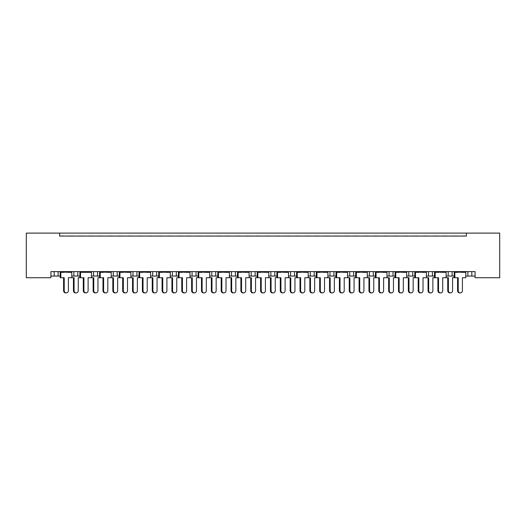 <?xml version="1.0" encoding="UTF-8"?>
<svg xmlns="http://www.w3.org/2000/svg" width="526" height="526" viewBox="0 0 526 526"><rect width="100%" height="100%" fill="white"/><g stroke="black" fill="none" stroke-linecap="round" stroke-linejoin="round"><path stroke-width="0.79" d="M59.596 233.103L59.596 236.062L466.404 236.062L466.404 233.103L499.7 233.103L499.7 277.728L475.077 277.728L475.077 271.62L50.923 271.62L50.923 277.728L26.3 277.728L26.3 233.103L466.404 233.103M446.094 276.051L452.123 276.051L452.123 271.62L452.123 276.051L454.214 276.051M465.793 276.051L467.884 276.051L467.884 271.62M467.884 276.051L471.822 276.051L471.822 271.62L471.822 276.051L475.077 276.051M448.185 276.051L448.185 271.62L448.185 276.051M426.395 276.051L432.425 276.051L432.425 271.62L432.425 276.051L434.515 276.051M428.486 276.051L428.486 271.62L428.486 276.051M412.726 271.62L412.726 276.051L414.81 276.051M393.021 271.62L393.021 276.051L395.111 276.051M406.69 276.051L408.781 276.051L408.781 271.62M373.322 271.62L373.322 276.051L375.413 276.051M386.991 276.051L389.082 276.051L389.082 271.62M373.322 276.051L369.383 276.051L369.383 271.62L369.383 276.051L367.293 276.051M353.623 271.62L353.623 276.051L355.714 276.051M327.889 276.051L333.925 276.051L333.925 271.62L333.925 276.051L336.009 276.051M347.594 276.051L349.685 276.051L349.685 271.62M314.219 271.62L314.219 276.051L316.31 276.051M288.491 276.051L294.521 276.051L294.521 271.62L294.521 276.051L296.611 276.051M308.19 276.051L310.281 276.051L310.281 271.62M268.793 276.051L274.822 276.051L274.822 271.62L274.822 276.051L276.913 276.051M270.883 276.051L270.883 271.62L270.883 276.051M249.087 276.051L255.117 276.051L255.117 271.62L255.117 276.051L257.207 276.051M251.178 276.051L251.178 271.62L251.178 276.051M229.389 276.051L235.418 276.051L235.418 271.62L235.418 276.051L237.509 276.051M215.719 271.62L215.719 276.051L217.81 276.051M196.02 271.62L196.02 276.051L198.111 276.051M209.69 276.051L211.781 276.051L211.781 271.62M196.02 276.051L192.075 276.051L192.075 271.62L192.075 276.051L189.991 276.051M170.286 276.051L176.315 276.051L176.315 271.62L176.315 276.051L178.406 276.051M156.616 271.62L156.616 276.051L158.707 276.051M130.889 276.051L136.918 276.051L136.918 271.62L136.918 276.051L139.009 276.051M150.587 276.051L152.678 276.051L152.678 271.62M132.979 276.051L132.979 271.62L132.979 276.051M111.19 276.051L117.219 276.051L117.219 271.62L117.219 276.051L119.31 276.051M91.485 276.051L97.514 276.051L97.514 271.62L97.514 276.051L99.605 276.051M71.786 276.051L77.815 276.051L77.815 271.62L77.815 276.051L79.906 276.051M73.877 276.051L73.877 271.62L73.877 276.051M50.923 276.051L58.116 276.051L58.116 271.62L58.116 276.051L60.207 276.051M54.178 276.051L54.178 271.62L54.178 276.051M412.726 276.051L408.781 276.051M393.021 276.051L389.082 276.051M353.623 276.051L349.685 276.051M314.219 276.051L310.281 276.051M215.719 276.051L211.781 276.051M156.616 276.051L152.678 276.051M59.596 236.062L466.404 236.062M93.575 276.051L93.575 271.62M113.274 276.051L113.274 271.62M172.377 276.051L172.377 271.62M231.479 276.051L231.479 271.62M290.582 276.051L290.582 271.62M329.98 276.051L329.98 271.62M63.587 290.727L64.225 290.727A2.17 2.091 90 0 0 66.315 292.897L65.678 292.897A2.17 2.091 -90 0 1 63.587 290.727L63.587 277.728M66.315 292.897A2.17 2.091 90 0 0 68.406 290.727L68.406 277.728L71.786 277.728L71.786 272.31L68.406 272.31L71.661 271.62M60.332 271.62L71.661 271.916M62.818 236.062A0.986 0.986 0 0 0 62.39 235.964L61.937 235.964A0.986 0.986 0 0 0 61.509 236.062M70.484 236.062A0.986 0.986 0 0 0 70.05 235.964L69.603 235.964A0.986 0.986 0 0 0 69.176 236.062M63.587 272.31L60.332 271.916L68.406 272.31M64.225 272.31L60.207 272.31L60.207 277.728L60.845 277.728L60.845 272.31M64.225 290.727L64.225 277.728L60.845 277.728M76.165 292.897L75.527 292.897A2.17 2.091 -90 0 1 73.436 290.727L74.074 290.727A2.17 2.091 90 0 0 76.165 292.897A2.17 2.091 90 0 0 78.256 290.727L78.256 277.728L79.906 277.728L79.906 272.31L88.112 272.31L91.36 271.62M74.074 290.727L74.074 277.728L71.786 277.728M72.667 236.062A0.986 0.986 0 0 0 72.24 235.964L71.792 235.964A0.986 0.986 0 0 0 71.358 236.062M80.333 236.062A0.986 0.986 0 0 0 79.906 235.964L79.459 235.964A0.986 0.986 0 0 0 79.025 236.062M73.436 290.727L73.436 277.728M83.286 290.727L83.923 290.727A2.17 2.091 90 0 0 86.014 292.897L85.376 292.897A2.17 2.091 -90 0 1 83.286 290.727L83.286 277.728M86.014 292.897A2.17 2.091 90 0 0 88.112 290.727L88.112 277.728L91.485 277.728L91.485 272.31L88.112 272.31M80.031 271.62L91.36 271.916M82.516 236.062A0.986 0.986 0 0 0 82.089 235.964L81.642 235.964A0.986 0.986 0 0 0 81.208 236.062M90.183 236.062A0.986 0.986 0 0 0 89.755 235.964L89.308 235.964A0.986 0.986 0 0 0 88.874 236.062M83.286 272.31L80.031 271.916L83.923 272.31M83.923 290.727L83.923 277.728L80.544 277.728L80.544 272.31M80.544 277.728L79.906 277.728M102.984 290.727L103.622 290.727A2.17 2.091 90 0 0 105.713 292.897L105.075 292.897A2.17 2.091 -90 0 1 102.984 290.727L102.984 277.728M105.713 292.897A2.17 2.091 90 0 0 107.81 290.727L107.81 277.728L111.19 277.728L111.19 272.31L107.81 272.31L111.058 271.62M99.736 271.62L111.058 271.916M102.215 236.062A0.986 0.986 0 0 0 101.788 235.964L101.34 235.964A0.986 0.986 0 0 0 100.913 236.062M109.881 236.062A0.986 0.986 0 0 0 109.454 235.964L109.007 235.964A0.986 0.986 0 0 0 108.58 236.062M102.984 272.31L99.736 271.916L107.81 272.31M103.622 272.31L99.605 272.31L99.605 277.728L97.961 277.728L97.961 290.727A2.17 2.091 90 0 1 95.864 292.897A2.17 2.091 90 0 1 93.773 290.727L93.773 277.728L91.485 277.728M103.622 290.727L103.622 277.728L100.242 277.728L100.242 272.31M100.242 277.728L99.605 277.728M122.683 290.727L123.321 290.727A2.17 2.091 90 0 0 125.418 292.897L124.78 292.897A2.17 2.091 -90 0 1 122.683 290.727L122.683 277.728M125.418 292.897A2.17 2.091 90 0 0 127.509 290.727L127.509 277.728L130.889 277.728L130.889 272.31L127.509 272.31L130.764 271.62M119.435 271.62L130.764 271.916M121.92 236.062A0.986 0.986 0 0 0 121.486 235.964L121.039 235.964A0.986 0.986 0 0 0 120.612 236.062M129.58 236.062A0.986 0.986 0 0 0 129.153 235.964L128.706 235.964A0.986 0.986 0 0 0 128.278 236.062M122.683 272.31L119.435 271.916L127.509 272.31M123.321 272.31L119.31 272.31L119.31 277.728L117.66 277.728L117.66 290.727A2.17 2.091 90 0 1 115.569 292.897A2.17 2.091 90 0 1 113.471 290.727L113.471 277.728L111.19 277.728M123.321 290.727L123.321 277.728L119.948 277.728L119.948 272.31M119.948 277.728L119.31 277.728M142.388 290.727L143.026 290.727A2.17 2.091 90 0 0 145.117 292.897L144.479 292.897A2.17 2.091 -90 0 1 142.388 290.727L142.388 277.728M145.117 292.897A2.17 2.091 90 0 0 147.208 290.727L147.208 277.728L150.587 277.728L150.587 272.31L147.208 272.31L150.462 271.62M139.134 271.62L150.462 271.916M141.619 236.062A0.986 0.986 0 0 0 141.192 235.964L140.744 235.964A0.986 0.986 0 0 0 140.31 236.062M149.285 236.062A0.986 0.986 0 0 0 148.851 235.964L148.404 235.964A0.986 0.986 0 0 0 147.977 236.062M142.388 272.31L139.134 271.916L147.208 272.31M143.026 272.31L139.009 272.31L139.009 277.728L137.358 277.728L137.358 290.727A2.17 2.091 90 0 1 135.267 292.897A2.17 2.091 90 0 1 133.17 290.727L133.17 277.728L130.889 277.728M143.026 290.727L143.026 277.728L139.646 277.728L139.646 272.31M139.646 277.728L139.009 277.728M162.087 290.727L162.725 290.727A2.17 2.091 90 0 0 164.816 292.897L164.178 292.897A2.17 2.091 -90 0 1 162.087 290.727L162.087 277.728M164.816 292.897A2.17 2.091 90 0 0 166.913 290.727L166.913 277.728L170.286 277.728L170.286 272.31L166.913 272.31L170.161 271.62M158.832 271.62L170.161 271.916M161.318 236.062A0.986 0.986 0 0 0 160.89 235.964L160.443 235.964A0.986 0.986 0 0 0 160.009 236.062M168.984 236.062A0.986 0.986 0 0 0 168.557 235.964L168.11 235.964A0.986 0.986 0 0 0 167.676 236.062M162.087 272.31L158.832 271.916L166.913 272.31M162.725 272.31L158.707 272.31L158.707 277.728L157.057 277.728L157.057 290.727A2.17 2.091 90 0 1 154.966 292.897A2.17 2.091 90 0 1 152.875 290.727L152.875 277.728L150.587 277.728M162.725 290.727L162.725 277.728L159.345 277.728L159.345 272.31M159.345 277.728L158.707 277.728M181.786 290.727L182.423 290.727A2.17 2.091 90 0 0 184.514 292.897L183.883 292.897A2.17 2.091 -90 0 1 181.786 290.727L181.786 277.728M184.514 292.897A2.17 2.091 90 0 0 186.612 290.727L186.612 277.728L189.991 277.728L189.991 272.31L186.612 272.31L189.86 271.62M178.538 271.62L189.86 271.916M181.016 236.062A0.986 0.986 0 0 0 180.589 235.964L180.142 235.964A0.986 0.986 0 0 0 179.714 236.062M188.683 236.062A0.986 0.986 0 0 0 188.255 235.964L187.808 235.964A0.986 0.986 0 0 0 187.381 236.062M181.786 272.31L178.538 271.916L186.612 272.31M182.423 272.31L178.406 272.31L178.406 277.728L176.762 277.728L176.762 290.727A2.17 2.091 90 0 1 174.665 292.897A2.17 2.091 90 0 1 172.574 290.727L172.574 277.728L170.286 277.728M182.423 290.727L182.423 277.728L179.044 277.728L179.044 272.31M179.044 277.728L178.406 277.728M201.484 290.727L202.122 290.727A2.17 2.091 90 0 0 204.22 292.897L203.582 292.897A2.17 2.091 -90 0 1 201.484 290.727L201.484 277.728M204.22 292.897A2.17 2.091 90 0 0 206.31 290.727L206.31 277.728L209.69 277.728L209.69 272.31L206.31 272.31L209.565 271.62M198.236 271.62L209.565 271.916M200.722 236.062A0.986 0.986 0 0 0 200.288 235.964L199.841 235.964A0.986 0.986 0 0 0 199.413 236.062M208.381 236.062A0.986 0.986 0 0 0 207.954 235.964L207.507 235.964A0.986 0.986 0 0 0 207.08 236.062M201.484 272.31L198.236 271.916L206.31 272.31M202.122 272.31L198.111 272.31L198.111 277.728L196.461 277.728L196.461 290.727A2.17 2.091 90 0 1 194.37 292.897A2.17 2.091 90 0 1 192.273 290.727L192.273 277.728L189.991 277.728M202.122 290.727L202.122 277.728L198.749 277.728L198.749 272.31M198.749 277.728L198.111 277.728M221.19 290.727L221.827 290.727A2.17 2.091 90 0 0 223.918 292.897L223.28 292.897A2.17 2.091 -90 0 1 221.19 290.727L221.19 277.728M223.918 292.897A2.17 2.091 90 0 0 226.009 290.727L226.009 277.728L229.389 277.728L229.389 272.31L226.009 272.31L229.264 271.62M217.935 271.62L229.264 271.916M220.42 236.062A0.986 0.986 0 0 0 219.993 235.964L219.546 235.964A0.986 0.986 0 0 0 219.112 236.062M228.087 236.062A0.986 0.986 0 0 0 227.653 235.964L227.206 235.964A0.986 0.986 0 0 0 226.778 236.062M221.19 272.31L217.935 271.916L226.009 272.31M221.827 272.31L217.81 272.31L217.81 277.728L216.16 277.728L216.16 290.727A2.17 2.091 90 0 1 214.069 292.897A2.17 2.091 90 0 1 211.971 290.727L211.971 277.728L209.69 277.728M221.827 290.727L221.827 277.728L218.448 277.728L218.448 272.31M218.448 277.728L217.81 277.728M95.864 292.897L95.226 292.897A2.17 2.091 -90 0 1 93.135 290.727L93.135 277.728M92.366 236.062A0.986 0.986 0 0 0 91.938 235.964L91.491 235.964A0.986 0.986 0 0 0 91.064 236.062M100.032 236.062A0.986 0.986 0 0 0 99.605 235.964L99.158 235.964A0.986 0.986 0 0 0 98.724 236.062M115.569 292.897L114.931 292.897A2.17 2.091 -90 0 1 112.834 290.727L112.834 277.728M112.064 236.062A0.986 0.986 0 0 0 111.637 235.964L111.19 235.964A0.986 0.986 0 0 0 110.762 236.062M119.731 236.062A0.986 0.986 0 0 0 119.303 235.964L118.856 235.964A0.986 0.986 0 0 0 118.429 236.062M135.267 292.897L134.63 292.897A2.17 2.091 -90 0 1 132.539 290.727L132.539 277.728M131.77 236.062A0.986 0.986 0 0 0 131.336 235.964L130.889 235.964A0.986 0.986 0 0 0 130.461 236.062M139.436 236.062A0.986 0.986 0 0 0 139.002 235.964L138.555 235.964A0.986 0.986 0 0 0 138.128 236.062M154.966 292.897L154.328 292.897A2.17 2.091 -90 0 1 152.238 290.727L152.238 277.728M151.468 236.062A0.986 0.986 0 0 0 151.041 235.964L150.594 235.964A0.986 0.986 0 0 0 150.16 236.062M159.135 236.062A0.986 0.986 0 0 0 158.707 235.964L158.26 235.964A0.986 0.986 0 0 0 157.826 236.062M174.665 292.897L174.027 292.897A2.17 2.091 -90 0 1 171.936 290.727L171.936 277.728M171.167 236.062A0.986 0.986 0 0 0 170.74 235.964L170.292 235.964A0.986 0.986 0 0 0 169.865 236.062M178.833 236.062A0.986 0.986 0 0 0 178.406 235.964L177.959 235.964A0.986 0.986 0 0 0 177.525 236.062M194.37 292.897L193.732 292.897A2.17 2.091 -90 0 1 191.635 290.727L191.635 277.728M190.866 236.062A0.986 0.986 0 0 0 190.438 235.964L189.991 235.964A0.986 0.986 0 0 0 189.564 236.062M198.532 236.062A0.986 0.986 0 0 0 198.105 235.964L197.658 235.964A0.986 0.986 0 0 0 197.23 236.062M214.069 292.897L213.431 292.897A2.17 2.091 -90 0 1 211.34 290.727L211.34 277.728M210.571 236.062A0.986 0.986 0 0 0 210.137 235.964L209.69 235.964A0.986 0.986 0 0 0 209.263 236.062M218.237 236.062A0.986 0.986 0 0 0 217.803 235.964L217.356 235.964A0.986 0.986 0 0 0 216.929 236.062M240.888 290.727L241.526 290.727A2.17 2.091 90 0 0 243.617 292.897L242.979 292.897A2.17 2.091 -90 0 1 240.888 290.727L240.888 277.728M243.617 292.897A2.17 2.091 90 0 0 245.714 290.727L245.714 277.728L249.087 277.728L249.087 272.31L245.714 272.31L248.962 271.62M237.634 271.62L248.962 271.916M240.119 236.062A0.986 0.986 0 0 0 239.692 235.964L239.245 235.964A0.986 0.986 0 0 0 238.811 236.062M247.785 236.062A0.986 0.986 0 0 0 247.358 235.964L246.911 235.964A0.986 0.986 0 0 0 246.477 236.062M240.888 272.31L237.634 271.916L245.714 272.31M241.526 272.31L237.509 272.31L237.509 277.728L235.858 277.728L235.858 290.727A2.17 2.091 90 0 1 233.768 292.897A2.17 2.091 90 0 1 231.677 290.727L231.677 277.728L229.389 277.728M241.526 290.727L241.526 277.728L238.146 277.728L238.146 272.31M238.146 277.728L237.509 277.728M260.587 290.727L261.225 290.727A2.17 2.091 90 0 0 263.316 292.897L262.684 292.897A2.17 2.091 -90 0 1 260.587 290.727L260.587 277.728M263.316 292.897A2.17 2.091 90 0 0 265.413 290.727L265.413 277.728L268.793 277.728L268.793 272.31L265.413 272.31L268.661 271.62M257.339 271.62L268.661 271.916M259.818 236.062A0.986 0.986 0 0 0 259.39 235.964L258.943 235.964A0.986 0.986 0 0 0 258.516 236.062M267.484 236.062A0.986 0.986 0 0 0 267.057 235.964L266.61 235.964A0.986 0.986 0 0 0 266.182 236.062M260.587 272.31L257.339 271.916L265.413 272.31M261.225 272.31L257.207 272.31L257.207 277.728L255.564 277.728L255.564 290.727A2.17 2.091 90 0 1 253.466 292.897A2.17 2.091 90 0 1 251.375 290.727L251.375 277.728L249.087 277.728M261.225 290.727L261.225 277.728L257.845 277.728L257.845 272.31M257.845 277.728L257.207 277.728M280.286 290.727L280.923 290.727A2.17 2.091 90 0 0 283.021 292.897L282.383 292.897A2.17 2.091 -90 0 1 280.286 290.727L280.286 277.728M283.021 292.897A2.17 2.091 90 0 0 285.112 290.727L285.112 277.728L288.491 277.728L288.491 272.31L285.112 272.31L288.366 271.62M277.038 271.62L288.366 271.916M279.523 236.062A0.986 0.986 0 0 0 279.089 235.964L278.642 235.964A0.986 0.986 0 0 0 278.215 236.062M287.189 236.062A0.986 0.986 0 0 0 286.755 235.964L286.308 235.964A0.986 0.986 0 0 0 285.881 236.062M280.286 272.31L277.038 271.916L285.112 272.31M280.923 272.31L276.913 272.31L276.913 277.728L275.262 277.728L275.262 290.727A2.17 2.091 90 0 1 273.172 292.897A2.17 2.091 90 0 1 271.074 290.727L271.074 277.728L268.793 277.728M280.923 290.727L280.923 277.728L277.55 277.728L277.55 272.31M277.55 277.728L276.913 277.728M233.768 292.897L233.13 292.897A2.17 2.091 -90 0 1 231.039 290.727L231.039 277.728M230.27 236.062A0.986 0.986 0 0 0 229.842 235.964L229.395 235.964A0.986 0.986 0 0 0 228.961 236.062M237.936 236.062A0.986 0.986 0 0 0 237.509 235.964L237.062 235.964A0.986 0.986 0 0 0 236.628 236.062M253.466 292.897L252.828 292.897A2.17 2.091 -90 0 1 250.738 290.727L250.738 277.728M249.968 236.062A0.986 0.986 0 0 0 249.541 235.964L249.094 235.964A0.986 0.986 0 0 0 248.666 236.062M257.635 236.062A0.986 0.986 0 0 0 257.207 235.964L256.76 235.964A0.986 0.986 0 0 0 256.333 236.062M273.172 292.897L272.534 292.897A2.17 2.091 -90 0 1 270.436 290.727L270.436 277.728M269.667 236.062A0.986 0.986 0 0 0 269.24 235.964L268.793 235.964A0.986 0.986 0 0 0 268.365 236.062M277.334 236.062A0.986 0.986 0 0 0 276.906 235.964L276.459 235.964A0.986 0.986 0 0 0 276.032 236.062M299.991 290.727L300.629 290.727A2.17 2.091 90 0 0 302.72 292.897L302.082 292.897A2.17 2.091 -90 0 1 299.991 290.727L299.991 277.728M302.72 292.897A2.17 2.091 90 0 0 304.81 290.727L304.81 277.728L308.19 277.728L308.19 272.31L304.81 272.31L308.065 271.62M296.736 271.62L308.065 271.916M299.222 236.062A0.986 0.986 0 0 0 298.794 235.964L298.347 235.964A0.986 0.986 0 0 0 297.913 236.062M306.888 236.062A0.986 0.986 0 0 0 306.454 235.964L306.007 235.964A0.986 0.986 0 0 0 305.58 236.062M299.991 272.31L296.736 271.916L304.81 272.31M300.629 272.31L296.611 272.31L296.611 277.728L294.961 277.728L294.961 290.727A2.17 2.091 90 0 1 292.87 292.897A2.17 2.091 90 0 1 290.773 290.727L290.773 277.728L288.491 277.728M300.629 290.727L300.629 277.728L297.249 277.728L297.249 272.31M297.249 277.728L296.611 277.728M319.69 290.727L320.327 290.727A2.17 2.091 90 0 0 322.418 292.897L321.78 292.897A2.17 2.091 -90 0 1 319.69 290.727L319.69 277.728M322.418 292.897A2.17 2.091 90 0 0 324.516 290.727L324.516 277.728L327.889 277.728L327.889 272.31L324.516 272.31L327.764 271.62M316.435 271.62L327.764 271.916M318.92 236.062A0.986 0.986 0 0 0 318.493 235.964L318.046 235.964A0.986 0.986 0 0 0 317.619 236.062M326.587 236.062A0.986 0.986 0 0 0 326.159 235.964L325.712 235.964A0.986 0.986 0 0 0 325.278 236.062M319.69 272.31L316.435 271.916L324.516 272.31M320.327 272.31L316.31 272.31L316.31 277.728L314.66 277.728L314.66 290.727A2.17 2.091 90 0 1 312.569 292.897A2.17 2.091 90 0 1 310.478 290.727L310.478 277.728L308.19 277.728M320.327 290.727L320.327 277.728L316.948 277.728L316.948 272.31M316.948 277.728L316.31 277.728M339.388 290.727L340.026 290.727A2.17 2.091 90 0 0 342.117 292.897L341.486 292.897A2.17 2.091 -90 0 1 339.388 290.727L339.388 277.728M342.117 292.897A2.17 2.091 90 0 0 344.214 290.727L344.214 277.728L347.594 277.728L347.594 272.31L344.214 272.31L347.462 271.62M336.14 271.62L347.462 271.916M338.619 236.062A0.986 0.986 0 0 0 338.192 235.964L337.745 235.964A0.986 0.986 0 0 0 337.317 236.062M346.286 236.062A0.986 0.986 0 0 0 345.858 235.964L345.411 235.964A0.986 0.986 0 0 0 344.984 236.062M339.388 272.31L336.14 271.916L344.214 272.31M340.026 272.31L336.009 272.31L336.009 277.728L334.365 277.728L334.365 290.727A2.17 2.091 90 0 1 332.268 292.897A2.17 2.091 90 0 1 330.177 290.727L330.177 277.728L327.889 277.728M340.026 290.727L340.026 277.728L336.647 277.728L336.647 272.31M336.647 277.728L336.009 277.728M292.87 292.897L292.232 292.897A2.17 2.091 -90 0 1 290.142 290.727L290.142 277.728M289.372 236.062A0.986 0.986 0 0 0 288.938 235.964L288.491 235.964A0.986 0.986 0 0 0 288.064 236.062M297.039 236.062A0.986 0.986 0 0 0 296.605 235.964L296.158 235.964A0.986 0.986 0 0 0 295.73 236.062M312.569 292.897L311.931 292.897A2.17 2.091 -90 0 1 309.84 290.727L309.84 277.728M309.071 236.062A0.986 0.986 0 0 0 308.644 235.964L308.197 235.964A0.986 0.986 0 0 0 307.763 236.062M316.737 236.062A0.986 0.986 0 0 0 316.31 235.964L315.863 235.964A0.986 0.986 0 0 0 315.429 236.062M332.268 292.897L331.63 292.897A2.17 2.091 -90 0 1 329.539 290.727L329.539 277.728M328.77 236.062A0.986 0.986 0 0 0 328.342 235.964L327.895 235.964A0.986 0.986 0 0 0 327.468 236.062M336.436 236.062A0.986 0.986 0 0 0 336.009 235.964L335.562 235.964A0.986 0.986 0 0 0 335.134 236.062M359.087 290.727L359.725 290.727A2.17 2.091 90 0 0 361.822 292.897L361.184 292.897A2.17 2.091 -90 0 1 359.087 290.727L359.087 277.728M361.822 292.897A2.17 2.091 90 0 0 363.913 290.727L363.913 277.728L367.293 277.728L367.293 272.31L363.913 272.31L367.168 271.62M355.839 271.62L367.168 271.916M358.324 236.062A0.986 0.986 0 0 0 357.89 235.964L357.443 235.964A0.986 0.986 0 0 0 357.016 236.062M365.991 236.062A0.986 0.986 0 0 0 365.557 235.964L365.11 235.964A0.986 0.986 0 0 0 364.682 236.062M359.087 272.31L355.839 271.916L363.913 272.31M359.725 272.31L355.714 272.31L355.714 277.728L354.064 277.728L354.064 290.727A2.17 2.091 90 0 1 351.973 292.897A2.17 2.091 90 0 1 349.875 290.727L349.875 277.728L347.594 277.728M359.725 290.727L359.725 277.728L356.352 277.728L356.352 272.31M356.352 277.728L355.714 277.728M378.792 290.727L379.43 290.727A2.17 2.091 90 0 0 381.521 292.897L380.883 292.897A2.17 2.091 -90 0 1 378.792 290.727L378.792 277.728M381.521 292.897A2.17 2.091 90 0 0 383.612 290.727L383.612 277.728L386.991 277.728L386.991 272.31L383.612 272.31L386.866 271.62M375.538 271.62L386.866 271.916M378.023 236.062A0.986 0.986 0 0 0 377.596 235.964L377.149 235.964A0.986 0.986 0 0 0 376.715 236.062M385.69 236.062A0.986 0.986 0 0 0 385.256 235.964L384.808 235.964A0.986 0.986 0 0 0 384.381 236.062M378.792 272.31L375.538 271.916L383.612 272.31M379.43 272.31L375.413 272.31L375.413 277.728L373.762 277.728L373.762 290.727A2.17 2.091 90 0 1 371.672 292.897A2.17 2.091 90 0 1 369.581 290.727L369.581 277.728L367.293 277.728M379.43 290.727L379.43 277.728L376.051 277.728L376.051 272.31M376.051 277.728L375.413 277.728M398.491 290.727L399.129 290.727A2.17 2.091 90 0 0 401.22 292.897L400.582 292.897A2.17 2.091 -90 0 1 398.491 290.727L398.491 277.728M401.22 292.897A2.17 2.091 90 0 0 403.317 290.727L403.317 277.728L406.69 277.728L406.69 272.31L403.317 272.31L406.565 271.62M395.236 271.62L406.565 271.916M397.722 236.062A0.986 0.986 0 0 0 397.294 235.964L396.847 235.964A0.986 0.986 0 0 0 396.42 236.062M405.388 236.062A0.986 0.986 0 0 0 404.961 235.964L404.514 235.964A0.986 0.986 0 0 0 404.08 236.062M398.491 272.31L395.236 271.916L403.317 272.31M399.129 272.31L395.111 272.31L395.111 277.728L393.461 277.728L393.461 290.727A2.17 2.091 90 0 1 391.37 292.897A2.17 2.091 90 0 1 389.279 290.727L389.279 277.728L386.991 277.728M399.129 290.727L399.129 277.728L395.749 277.728L395.749 272.31M395.749 277.728L395.111 277.728M351.973 292.897L351.335 292.897A2.17 2.091 -90 0 1 349.238 290.727L349.238 277.728M348.475 236.062A0.986 0.986 0 0 0 348.041 235.964L347.594 235.964A0.986 0.986 0 0 0 347.167 236.062M356.135 236.062A0.986 0.986 0 0 0 355.707 235.964L355.26 235.964A0.986 0.986 0 0 0 354.833 236.062M371.672 292.897L371.034 292.897A2.17 2.091 -90 0 1 368.943 290.727L368.943 277.728M368.174 236.062A0.986 0.986 0 0 0 367.74 235.964L367.293 235.964A0.986 0.986 0 0 0 366.865 236.062M375.84 236.062A0.986 0.986 0 0 0 375.406 235.964L374.959 235.964A0.986 0.986 0 0 0 374.532 236.062M391.37 292.897L390.733 292.897A2.17 2.091 -90 0 1 388.642 290.727L388.642 277.728M387.872 236.062A0.986 0.986 0 0 0 387.445 235.964L386.998 235.964A0.986 0.986 0 0 0 386.564 236.062M395.539 236.062A0.986 0.986 0 0 0 395.111 235.964L394.664 235.964A0.986 0.986 0 0 0 394.23 236.062M418.19 290.727L418.827 290.727A2.17 2.091 90 0 0 420.925 292.897L420.287 292.897A2.17 2.091 -90 0 1 418.19 290.727L418.19 277.728M420.925 292.897A2.17 2.091 90 0 0 423.016 290.727L423.016 277.728L426.395 277.728L426.395 272.31L423.016 272.31L426.264 271.62M414.942 271.62L426.264 271.916M417.42 236.062A0.986 0.986 0 0 0 416.993 235.964L416.546 235.964A0.986 0.986 0 0 0 416.119 236.062M425.087 236.062A0.986 0.986 0 0 0 424.66 235.964L424.212 235.964A0.986 0.986 0 0 0 423.785 236.062M418.19 272.31L414.942 271.916L423.016 272.31M418.827 272.31L414.81 272.31L414.81 277.728L413.166 277.728L413.166 290.727A2.17 2.091 90 0 1 411.069 292.897A2.17 2.091 90 0 1 408.978 290.727L408.978 277.728L406.69 277.728M418.827 290.727L418.827 277.728L415.448 277.728L415.448 272.31M415.448 277.728L414.81 277.728M437.888 290.727L438.526 290.727A2.17 2.091 90 0 0 440.624 292.897L439.986 292.897A2.17 2.091 -90 0 1 437.888 290.727L437.888 277.728M440.624 292.897A2.17 2.091 90 0 0 442.714 290.727L442.714 277.728L446.094 277.728L446.094 272.31L442.714 272.31L445.969 271.62M434.64 271.62L445.969 271.916M437.126 236.062A0.986 0.986 0 0 0 436.692 235.964L436.245 235.964A0.986 0.986 0 0 0 435.817 236.062M444.792 236.062A0.986 0.986 0 0 0 444.358 235.964L443.911 235.964A0.986 0.986 0 0 0 443.484 236.062M437.888 272.31L434.64 271.916L442.714 272.31M438.526 272.31L434.515 272.31L434.515 277.728L432.865 277.728L432.865 290.727A2.17 2.091 90 0 1 430.774 292.897A2.17 2.091 90 0 1 428.677 290.727L428.677 277.728L426.395 277.728M438.526 290.727L438.526 277.728L435.153 277.728L435.153 272.31M435.153 277.728L434.515 277.728M457.594 290.727L458.231 290.727A2.17 2.091 90 0 0 460.322 292.897L459.685 292.897A2.17 2.091 -90 0 1 457.594 290.727L457.594 277.728M460.322 292.897A2.17 2.091 90 0 0 462.413 290.727L462.413 277.728L465.793 277.728L465.793 272.31L462.413 272.31L465.668 271.62M454.339 271.62L465.668 271.916M456.824 236.062A0.986 0.986 0 0 0 456.397 235.964L455.95 235.964A0.986 0.986 0 0 0 455.516 236.062M464.491 236.062A0.986 0.986 0 0 0 464.063 235.964L463.61 235.964A0.986 0.986 0 0 0 463.182 236.062M457.594 272.31L454.339 271.916L462.413 272.31M458.231 272.31L454.214 272.31L454.214 277.728L452.564 277.728L452.564 290.727A2.17 2.091 90 0 1 450.473 292.897A2.17 2.091 90 0 1 448.382 290.727L448.382 277.728L446.094 277.728M458.231 290.727L458.231 277.728L454.852 277.728L454.852 272.31M454.852 277.728L454.214 277.728M411.069 292.897L410.431 292.897A2.17 2.091 -90 0 1 408.34 290.727L408.34 277.728M407.571 236.062A0.986 0.986 0 0 0 407.144 235.964L406.697 235.964A0.986 0.986 0 0 0 406.269 236.062M415.238 236.062A0.986 0.986 0 0 0 414.81 235.964L414.363 235.964A0.986 0.986 0 0 0 413.936 236.062M430.774 292.897L430.137 292.897A2.17 2.091 -90 0 1 428.039 290.727L428.039 277.728M427.276 236.062A0.986 0.986 0 0 0 426.842 235.964L426.395 235.964A0.986 0.986 0 0 0 425.968 236.062M434.936 236.062A0.986 0.986 0 0 0 434.509 235.964L434.062 235.964A0.986 0.986 0 0 0 433.634 236.062M450.473 292.897L449.835 292.897A2.17 2.091 -90 0 1 447.744 290.727L447.744 277.728M446.975 236.062A0.986 0.986 0 0 0 446.541 235.964L446.094 235.964A0.986 0.986 0 0 0 445.667 236.062M454.642 236.062A0.986 0.986 0 0 0 454.208 235.964L453.76 235.964A0.986 0.986 0 0 0 453.333 236.062M93.135 290.727L93.773 290.727M112.834 290.727L113.471 290.727M132.539 290.727L133.17 290.727M152.238 290.727L152.875 290.727M171.936 290.727L172.574 290.727M191.635 290.727L192.273 290.727M211.34 290.727L211.971 290.727M231.039 290.727L231.677 290.727M250.738 290.727L251.375 290.727M270.436 290.727L271.074 290.727M290.142 290.727L290.773 290.727M309.84 290.727L310.478 290.727M329.539 290.727L330.177 290.727M349.238 290.727L349.875 290.727M368.943 290.727L369.581 290.727M388.642 290.727L389.279 290.727M408.34 290.727L408.978 290.727M428.039 290.727L428.677 290.727M447.744 290.727L448.382 290.727"/></g></svg>
